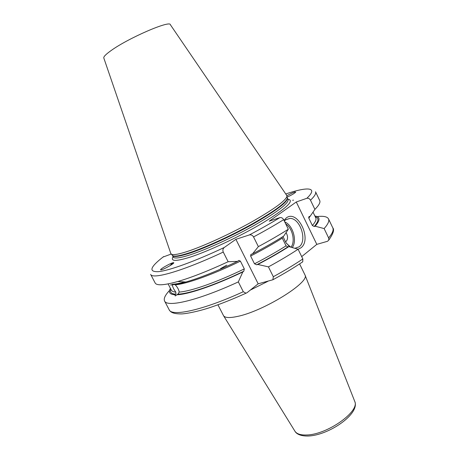 <?xml version="1.0" encoding="UTF-8"?>
<svg xmlns="http://www.w3.org/2000/svg" width="459" height="459" viewBox="0 0 459 459"><rect width="100%" height="100%" fill="white"/><g stroke="black" fill="none" stroke-linecap="round" stroke-linejoin="round"><path stroke-width="0.69" d="M301.896 262.393L302.733 261.831L302.842 258.968L298.092 249.237C289.313 255.015 279.422 260.89 268.423 266.868L273.317 276.72L272.898 279.76L258.176 283.817L247.04 292.704L245.995 293.209L243.293 291.723L238.336 281.906C197.967 300.547 166.875 307.702 164.563 300.972C163.49 298.625 165.154 295.114 169.555 290.449M317.083 216.573C323.457 215.845 327.261 216.614 328.501 218.874C329.51 220.934 328.053 224.164 324.134 228.576L328.621 237.917L328.822 240.046L327.519 241.291L316.802 244.372L301.695 256.621M298.092 249.237L288.883 246.592L287.931 246.873L286.055 245.835C276.628 251.813 266.111 257.803 254.498 263.799L256.673 264.786L257.838 264.459L268.423 266.868M282.136 237.085L282.279 238.152L286.055 245.835M174.799 284.528L175.218 284.832C177.409 287.064 178.746 289.48 179.217 292.067L177.914 294.173L176.939 294.764C188.167 294.449 214.41 285.607 242.811 271.969L243.781 271.235L244.303 268.894L240.413 261.148L238.95 260.419L237.481 261.372L228.146 261.728L223.269 252.071C222.529 250.27 222.85 248.744 224.239 247.493L235.892 239.323L249.317 234.951C251.142 234.595 252.553 235.255 253.546 236.93C264.659 230.997 274.694 225.243 283.645 219.672L288.321 229.242L283.731 236.087C274.425 241.939 264.028 247.854 252.542 253.844L250.907 254.441L250.625 256.042L254.498 263.799M283.645 219.672C282.664 217.991 281.401 217.308 279.864 217.618L269.198 221.192L296.279 201.977L316.802 244.372M163.031 257.051L171.161 254.056M235.892 239.323L258.176 283.817M253.546 236.93L258.365 246.621L252.542 253.844M242.811 271.969L238.336 281.906M288.883 246.592C279.634 252.513 269.29 258.469 257.838 264.459M324.134 228.576L315.144 226.207C320.382 220.113 320.296 216.717 314.885 216.011M170.421 288.355C168.195 292.291 169.698 294.431 174.919 294.77L175.24 295.957L176.939 294.764M168.218 284.11L171.362 290.163C171.936 291.276 173.427 291.924 175.826 292.108L175.895 294.185L174.919 294.77M315.144 226.207L314.203 226.499L312.378 225.524C315.436 222.041 316.572 219.482 315.769 217.847L313.027 212.144M175.826 292.108C173.932 289.612 172.745 287.219 172.274 284.936L172.263 284.832M296.279 201.977L306.824 198.305C308.339 197.978 309.561 198.615 310.496 200.222C314.65 196.211 316.326 193.4 315.528 191.782L319.728 200.549C320.594 202.31 318.988 205.259 314.908 209.396L310.278 216.126L308.718 217.044L308.815 218.151L312.378 225.524M237.481 261.372C217.061 271.091 199.86 277.965 185.872 281.998C179.607 283.771 174.69 284.741 171.109 284.913L170.432 284.941M288.321 229.242C279.428 234.882 269.439 240.671 258.365 246.621M228.146 261.728C208.128 270.971 191.334 277.569 177.765 281.516C164.161 285.32 156.622 285.802 155.142 282.968L150.638 274.356C152.25 279.76 182.774 271.108 223.269 252.071M310.496 200.222L314.908 209.396M287.122 197.129C291.672 195.046 294.54 193.377 295.739 192.109L295.028 191.977C292.94 192.602 290.237 193.847 286.921 195.723M160.977 269.875L160.834 269.881C158.579 269.869 170.914 262.823 173.353 262.686L173.531 262.68C175.837 262.657 163.352 269.794 160.977 269.875M286.646 195.287L286.967 196.326C285.624 200.761 273.736 209.367 251.308 222.15C229.884 234.096 203.653 246.099 187.714 251.348C178.706 254.286 173.267 255.238 171.385 254.206L170.742 253.328L103.849 58.121C103.264 56.927 105.696 54.403 111.135 50.536C128.623 37.867 170.593 19.823 170.409 24.786L286.646 195.287M217.933 304.805L223.596 315.809C225.122 317.852 229.655 318.081 237.2 316.486C263.036 311.466 310.112 282.256 305.023 275.039L299.601 263.914M283.995 220.383L286.255 217.95C297.627 208.92 312.47 239.604 300.857 247.877L298.103 249.26M289.675 246.822L285.802 242.415L283.025 236.534M284.339 221.095L285.814 219.683L289.91 218.409C300.272 218.002 307.656 240.918 299.073 246.856L294.862 248.308M290.708 247.114L286.456 243.368M285.435 241.83L286.02 241.486C288.068 239.219 288.086 236.259 286.066 232.61M293.542 200.153L292.624 200.285M170.237 265.549C171.459 263.799 172.498 262.846 173.353 262.686L173.703 262.726M273.317 276.72C284.282 270.73 294.121 264.814 302.842 258.968M328.621 237.917C332.465 233.373 333.854 229.999 332.775 227.796C334.565 229.638 333.245 233.717 328.822 240.046M164.563 300.972L169.147 309.739C171.689 316.905 202.964 310.238 243.293 291.723M220.486 268.681L226.694 265.136M287.931 246.873C278.613 252.823 268.194 258.796 256.673 264.786M175.895 294.185C171.31 293.921 169.618 292.234 170.828 289.124M315.264 216.797C319.189 217.893 318.833 221.129 314.203 226.499M243.781 271.235C215.495 284.896 189.142 293.835 177.914 294.173M179.217 292.067C190.76 291.345 216.78 282.291 244.303 268.894M282.279 238.152C272.812 244.079 262.261 250.046 250.625 256.042M172.274 284.936L171.534 284.89M312.252 213.269L308.815 218.151M240.413 261.148C212.66 274.683 186.555 283.96 175.218 284.832M172.091 284.333C175.269 284.173 179.532 283.375 184.868 281.941C180.244 283.169 176.537 283.914 173.737 284.167M249.317 234.951C260.58 229.001 270.758 223.223 279.864 217.618M306.824 198.305C318.753 187.048 307.817 186.486 285.745 193.968M163.645 256.581C150.053 267.035 148.309 272.061 158.407 271.665C169.262 270.592 194.88 261.383 224.239 247.493M173.095 256.759C170.209 261.389 175.745 261.567 189.71 257.275C208.34 251.348 240.7 236.144 263.391 222.546C286.663 208.122 294.862 200.348 287.988 199.223M173.221 257C174.236 258.819 179.842 258.113 190.037 254.871C206.481 249.558 233.878 236.964 255.416 224.703C277.884 211.588 288.78 203.182 288.103 199.47L287.38 197.984C288.034 201.639 277.116 210.015 254.63 223.108C233.074 235.358 205.672 247.969 189.246 253.322C179.056 256.587 173.462 257.321 172.464 255.531L173.221 257M287.242 197.766L287.345 198.299C286.02 202.763 274.252 211.335 252.037 224.026C230.814 235.886 204.817 247.757 188.988 252.926C180.048 255.812 174.632 256.736 172.739 255.692L172.372 255.284M172.159 255.049L171.385 254.206M287.185 197.45L286.967 196.326M294.798 430.995L295.005 431.328C296.87 434.013 300.817 435.23 306.836 434.977C327.393 434.616 360.063 411.304 354.744 401.413L354.6 401.046M267.884 281.315L250.327 290.082M292.257 247.562C297.449 240.843 292.819 225.065 284.741 221.915M291.006 247.2C295.556 241.514 292.503 228.157 285.705 223.889M328.501 218.874L332.775 227.796M272.898 279.76C283.955 273.753 293.898 267.775 302.733 261.831M245.995 293.209C233.711 298.769 222.219 303.382 211.513 307.048C198.288 311.598 184.954 313.99 181.127 313.916C172.36 313.91 170.306 311.776 169.147 309.739M251.4 254.183L250.907 254.441M309.274 216.453L308.718 217.044M238.445 260.666L238.95 260.419M185.872 281.998L177.765 281.516M305.023 275.039L354.744 401.413C360.235 413.88 328.564 435.465 308.115 436.021C299.268 436.188 296.003 433.158 295.005 431.328L223.596 315.809M289.91 218.409L285.624 219.827"/></g></svg>
